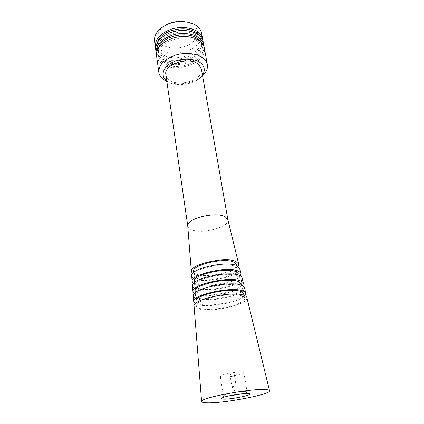 <?xml version="1.0" encoding="UTF-8"?>
<svg xmlns="http://www.w3.org/2000/svg" width="424" height="424" viewBox="0 0 424 424"><rect width="100%" height="100%" fill="white"/><g stroke="black" fill="none" stroke-linecap="round" stroke-linejoin="round"><path stroke-width="0.32" stroke-dasharray="2.12 1.59" d="M234.26 390.419L235.066 390.276L234.26 390.419M232.145 386.805L235.877 385.941C233.99 386.02 232.654 386.275 231.87 386.714L232.145 386.805M230.274 375.017C232.145 374.97 233.465 374.71 234.233 374.233L233.969 374.127C232.092 374.175 230.767 374.434 229.999 374.911L230.274 375.017M242.724 393.742C245.634 392.984 247.102 392.375 247.128 391.909L245.576 391.474C241.457 391.151 228.419 393.239 224.609 394.834L223.268 395.73L224.863 396.164L228.027 396.096M242.47 372.081C237.329 371.27 219.404 374.811 220.337 376.427L221.938 377.026C227.349 377.731 244.659 374.302 243.885 372.654L242.47 372.081M194.081 306.223C194.319 307.426 195.681 308.359 198.162 309.022C211.019 312.96 248.761 304.406 246.901 297.759M195.973 301.459C196.19 302.566 197.404 303.43 199.619 304.05C211.194 307.771 245.364 299.969 243.614 293.827M200.027 308.46C211.989 312.17 247.431 303.934 244.6 297.902C244.314 297.065 243.365 296.376 241.754 295.83C231.372 291.648 194.807 299.646 196.312 305.635C196.349 306.859 197.589 307.798 200.027 308.46M193.275 296.021C193.514 297.261 194.839 298.231 197.25 298.936C209.758 303.102 246.392 294.648 244.478 287.822M195.305 303.648L197.764 304.623C208.751 308.036 239.814 302.211 244.934 295.698M195.157 291.325C195.369 292.459 196.551 293.355 198.702 294.012C209.933 297.924 243.016 290.233 241.224 283.947M199.1 298.358C210.717 302.28 245.03 294.145 242.194 287.954L239.412 285.813C229.299 281.451 194.017 289.29 195.491 295.433C195.533 296.683 196.736 297.659 199.1 298.358M192.485 285.967C192.719 287.239 194.007 288.241 196.349 288.983C208.513 293.355 244.049 285.007 242.093 278.022M194.351 293.498L196.858 294.59C207.606 298.22 238.034 292.412 242.671 285.76M194.351 281.34C194.563 282.495 195.713 283.418 197.791 284.101C208.682 288.182 240.689 280.614 238.871 274.211M198.188 288.394C209.456 292.496 242.661 284.478 239.825 278.149L237.101 275.945C227.269 271.434 193.243 279.103 194.68 285.379C194.727 286.656 195.893 287.663 198.188 288.394M191.701 276.061C191.934 277.354 193.185 278.388 195.459 279.156C207.283 283.714 241.733 275.483 239.74 268.365M193.434 283.492L195.962 284.695C206.467 288.521 236.21 282.734 240.419 275.966M193.561 271.498C193.768 272.669 194.881 273.613 196.895 274.323C207.453 278.557 238.394 271.106 236.55 264.613M197.287 278.557C208.211 282.824 240.318 274.927 237.488 268.487L234.827 266.235C225.271 261.592 192.48 269.092 193.879 275.468C193.932 276.766 195.067 277.794 197.287 278.557M187.768 226.204L187.768 226.204C187.991 227.55 189.062 228.658 190.975 229.538C201.013 234.711 229.935 227.206 227.905 219.775L227.905 219.775M192.549 273.628L195.077 274.927C205.327 278.928 234.35 273.183 238.177 266.32M165.874 74.719C166.171 76.638 167.22 78.297 169.006 79.707C178.446 87.901 203.939 79.686 201.389 69.032M166.764 80.894C175.271 87.932 196.593 84.519 202.471 75.175M166.849 81.487C176.994 86.311 194.446 83.517 202.577 75.763M156.53 55.708C156.954 58.491 158.422 60.892 160.929 62.927C173.867 74.444 207.866 63.15 204.326 48.055M158.465 47.97L157.972 52.555C158.364 55.109 159.705 57.325 161.994 59.206C173.882 69.939 205.253 59.487 201.972 45.506L200.075 41.308M162.413 62.143C174.322 72.817 205.778 62.381 202.508 48.458C202.121 46.37 201.04 44.488 199.259 42.808C188.325 31.18 155.036 41.796 158.391 55.528C158.777 58.072 160.124 60.277 162.413 62.143M155.709 49.778C156.133 52.581 157.596 55.009 160.097 57.06C172.997 68.715 206.822 57.388 203.255 42.162M156.44 54.208C157.119 56.408 158.475 58.332 160.511 59.985C172.838 71.004 205.105 61.321 203.944 46.603M157.68 41.875L157.145 46.651C157.537 49.232 158.878 51.468 161.157 53.366C173.013 64.22 204.22 53.747 200.918 39.639L198.92 35.272M161.576 56.275C173.448 67.072 204.734 56.609 201.442 42.564C201.056 40.455 199.974 38.552 198.199 36.861C187.291 25.111 154.193 35.738 157.558 49.592C157.951 52.163 159.292 54.389 161.576 56.275M154.49 40.99C154.919 43.826 156.377 46.29 158.868 48.378C171.709 60.219 205.269 48.855 201.67 33.432M155.613 48.294C156.286 50.52 157.649 52.47 159.684 54.15C171.99 65.301 204.119 55.576 202.884 40.72M161.385 43.932C167.485 49.126 179.993 49.513 188.648 44.902C197.383 40.375 200.43 31.588 194.558 25.986C188.823 20.31 175.244 19.636 166.234 24.73C157.134 29.738 155.163 38.812 161.385 43.932M231.928 386.768L234.366 390.546L235.066 390.276L236.099 386.1M234.233 374.233L236.142 386.031M220.337 376.427L223.268 395.73M224.609 394.834L222.849 397.569M245.576 391.474L248.104 393.525M243.97 295.295L244.6 297.902M241.542 285.246L242.194 287.954M239.147 275.351L239.825 278.149M236.788 265.599L237.488 268.487M201.972 45.506L202.508 48.458M200.918 39.639L201.442 42.564M157.145 46.651L157.558 49.592M157.972 52.555L158.391 55.528M193.641 272.51L193.879 275.468M194.446 282.506L194.68 285.379M195.263 292.661L195.491 295.433M196.095 302.964L196.312 305.635M243.885 372.654L247.128 391.909M229.999 374.911L231.87 386.714"/><path stroke-width="0.64" d="M248.268 393.53L248.104 393.525C243.18 393.165 227.412 395.687 222.849 397.569C220.634 398.465 220.75 398.979 223.194 399.111C231.531 399.636 257.257 393.97 248.268 393.53M246.901 297.759L246.832 297.473C246.519 296.567 245.496 295.82 243.758 295.226C232.479 290.62 192.39 299.381 194.059 305.927L194.081 306.223M206.636 402.8C222.955 403.621 272.065 394.219 269.51 390.594C269.277 390.085 268.106 389.751 266.002 389.582C252.413 388.034 199.646 397.871 201.596 401.475C201.58 402.249 203.26 402.689 206.636 402.8M243.614 293.827L243.551 293.556C243.265 292.714 242.327 292.014 240.731 291.452C230.465 287.191 194.462 295.12 195.952 301.183L195.973 301.459M244.478 287.822L244.404 287.525C244.097 286.592 243.09 285.818 241.394 285.193C230.386 280.386 191.616 288.988 193.254 295.714L193.275 296.021M244.934 295.698L245.772 293.127C245.459 292.21 244.447 291.452 242.724 290.843C231.568 286.147 192.051 294.839 193.704 301.469L195.305 303.648M241.224 283.947L238.399 281.504C228.414 277.073 193.678 284.838 195.135 291.044L195.157 291.325M242.093 278.022L242.019 277.72C241.701 276.766 240.721 275.966 239.067 275.319C228.335 270.332 190.858 278.769 192.459 285.654L192.485 285.967M242.671 285.76L243.365 283.243C243.053 282.305 242.056 281.515 240.376 280.879C229.49 275.992 191.288 284.525 192.904 291.325L194.351 293.498M238.871 274.211L236.11 271.704C226.395 267.131 192.909 274.731 194.33 281.054L194.351 281.34M239.74 268.365L236.772 265.594C226.315 260.453 190.116 268.726 191.674 275.743L191.701 276.061M240.419 275.966L240.991 273.501C240.673 272.542 239.698 271.731 238.065 271.074C227.45 266.012 190.535 274.381 192.12 281.329L193.434 283.492M236.55 264.613L233.847 262.058C224.413 257.363 192.152 264.788 193.54 271.206L193.561 271.498M227.9 219.759L225.271 216.802C216.261 211.21 186.374 218.524 187.742 225.854L165.874 74.719C163.251 64.183 189.941 55.83 198.755 64.633L201.389 69.032L227.9 219.759M238.177 266.32L238.654 263.898L235.786 261.412C225.446 256.213 189.793 264.406 191.341 271.477L192.549 273.628M202.471 75.175C205.258 70.856 204.824 66.934 201.167 63.409C195.342 58.104 181.329 57.648 171.969 62.604C162.514 67.485 160.373 76.108 166.722 80.862L166.764 80.894M202.577 75.763C206.334 72.239 207.919 68.513 207.331 64.586C206.928 62.402 205.762 60.431 203.843 58.682C198.183 53.509 185.871 51.908 175.34 55.178C164.083 59.286 158.581 65.01 158.841 72.356C159.254 75.064 160.728 77.396 163.261 79.362L166.849 81.487M207.331 64.586L204.326 48.055C203.912 45.808 202.752 43.783 200.844 41.976C195.22 36.639 183.067 34.932 172.706 38.213C161.629 42.347 156.233 48.177 156.53 55.708L158.841 72.356M200.075 41.308L198.729 39.83C189.565 30.046 161.719 35.727 158.465 47.97M203.944 46.603L203.255 42.162C202.836 39.893 201.676 37.847 199.773 36.024C194.166 30.629 182.071 28.88 171.768 32.166C160.754 36.31 155.401 42.177 155.709 49.778L156.44 54.208M203.79 45.098C203.372 42.845 202.211 40.81 200.308 38.992C194.69 33.629 182.569 31.895 172.234 35.181C161.189 39.321 155.815 45.172 156.117 52.735M198.92 35.272L197.674 33.909C188.585 24.089 161.083 29.616 157.68 41.875M202.884 40.72L201.67 33.432C201.246 31.138 200.086 29.065 198.194 27.21C192.607 21.735 180.592 19.928 170.379 23.219C159.456 27.375 154.161 33.295 154.49 40.99L155.613 48.294M202.725 39.236C202.306 36.962 201.146 34.906 199.243 33.072C193.641 27.65 181.578 25.88 171.301 29.171C160.32 33.316 154.983 39.204 155.301 46.831M228.027 396.096L242.724 393.742M246.832 297.473L269.51 390.594M243.551 293.556L243.97 295.295M244.404 287.525L245.772 293.127M241.161 283.672L241.542 285.246M242.019 277.72L243.365 283.243M238.802 273.931L239.147 275.351M239.666 268.053L240.991 273.501M236.481 264.327L236.788 265.599M227.821 219.431L238.654 263.898M187.742 225.854L191.341 271.477M193.54 271.206L193.641 272.51M191.674 275.743L192.12 281.329M194.33 281.054L194.446 282.506M192.459 285.654L192.904 291.325M195.135 291.044L195.263 292.661M193.254 295.714L193.704 301.469M195.952 301.183L196.095 302.964M194.059 305.927L201.596 401.475"/></g></svg>
